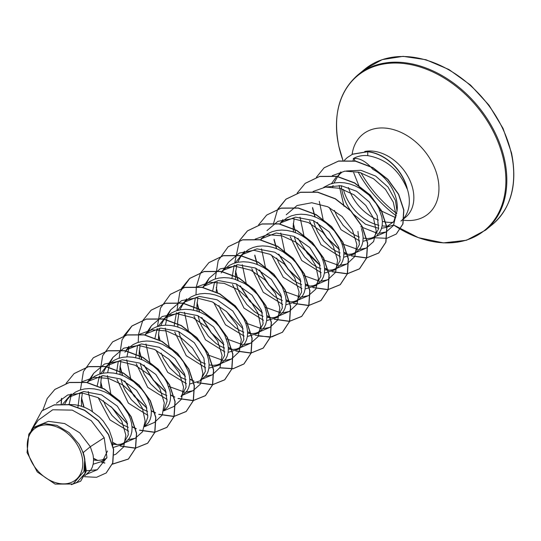 <?xml version="1.0" encoding="UTF-8"?>
<svg xmlns="http://www.w3.org/2000/svg" width="541" height="541" viewBox="0 0 541 541"><rect width="100%" height="100%" fill="white"/><g stroke="black" fill="none" stroke-linecap="round" stroke-linejoin="round"><path stroke-width="0.81" d="M28.037 452.249A32.818 23.77 50.5 0 1 48.453 424.962A32.818 23.77 50.5 0 1 82.022 456.516A32.818 23.77 50.5 0 1 61.606 483.803A32.818 23.77 50.5 0 1 28.037 452.249M364.708 151.48A39.73 28.781 50.5 0 1 412.898 189.282A39.73 28.781 50.5 0 1 405.466 217.374L400.955 221.086A39.73 28.781 -129.5 0 0 408.387 192.995A39.73 28.781 -129.5 0 0 407.103 188.417L407.109 188.856C399.001 169.894 385.882 158.817 367.745 155.632C362.396 155.145 357.567 156.133 353.259 158.587C359.373 157.688 365.959 161.306 373.02 169.455A35.476 25.698 50.5 0 1 396.431 199.676A35.476 25.698 50.5 0 1 397.013 211.118L393.767 221.6L385.611 227.524L381.547 228.302M378.707 228.336L365.459 224.204L353.063 213.837C347.146 206.635 343.393 198.561 341.804 189.607L341.33 185.732M343.407 189.418A39.73 28.781 -129.5 0 0 378.93 225.299M382.122 225.874A39.73 28.781 -129.5 0 0 389.121 225.955M385.611 227.524L393.679 224.995L418.423 237.668L443.417 242.889L466.47 240.272L485.622 230.101A100.498 72.805 50.5 0 0 504.415 159.04A100.498 72.805 50.5 0 0 442.085 75.618A100.498 72.805 50.5 0 0 357.878 74.915C339.038 91.497 332.695 115.321 338.855 146.401L342.987 160.474A100.058 72.487 50.5 0 1 338.882 146.469A100.058 72.487 50.5 0 1 401.131 63.263A100.058 72.487 50.5 0 1 503.482 159.48A100.058 72.487 50.5 0 1 478.264 234.801A100.058 72.487 50.5 0 1 393.665 225.002A39.73 28.781 -129.5 0 0 393.726 224.982M407.103 188.417L407.177 188.349A39.358 28.511 -129.5 0 0 367.745 151.636L367.745 155.632M331.525 183.629L336.096 177.245M346.409 170.983L360.847 170.273L375.65 176.089L387.985 187.003L395.457 200.481L397.013 211.118M332.668 186.99L333.073 185.529M333.946 183.047L337.645 176.582M337.76 176.44L339.822 174.134M83.192 452.601L79.047 444.235L69.194 432.692L56.791 425.327L44.179 423.556L33.772 427.762L34.773 426.944L48.419 421.331L64.67 423.562L79.804 432.881L90.327 446.724L83.192 452.601A35.476 25.698 50.5 0 1 84.315 456.604A35.476 25.698 50.5 0 1 84.355 456.8L86.283 470.859L80.677 481.213L85.965 471.901L84.396 456.888M85.661 470.853L97.272 469.73L106.949 457.476L104.197 437.696L90.327 446.724L93.066 454.961L93.566 459.336L93.323 463.414L92.362 467.086L90.719 470.244L84.863 475.776M68.281 404.465L75.118 404.769L80.311 405.892L85.451 407.738L90.421 410.254L99.409 417.01L103.236 421.06L109.133 429.953L112.325 439.116L112.812 445.236M62.803 403.985L68.464 397.378L83.699 391.501L101.525 394.876L117.275 406.102L126.871 421.567L128.325 434.795L123.179 444.229L113.319 447.475M64.751 404.073L67.138 399.772L70.262 396.026M68.464 397.378L75.321 392.171L79.608 390.196L84.281 388.986L89.238 388.56L94.371 388.918L99.571 390.041L104.704 391.887L109.674 394.409L118.668 401.158L122.489 405.209L128.393 414.102L130.347 418.714L131.578 423.265L132.078 427.633L131.835 431.711L130.875 435.383L129.231 438.548L123.186 444.229M77.958 407.075L79.797 392.915M144.542 426.646L148.484 422.697L150.127 419.532L151.088 415.86L151.331 411.782L150.831 407.414L147.646 398.257L145.008 393.713L141.749 389.358L133.62 381.675L123.963 376.036L118.824 374.189L113.63 373.067L108.498 372.708L103.534 373.134L98.861 374.345L94.58 376.32L87.716 381.527L102.932 375.65L120.785 379.025L136.535 390.264L146.131 405.716L147.808 417.057L144.677 426.024M81.623 406.291L81.339 400.827L82.347 393.05M87.331 382.643L89.522 380.174M97.224 385.692L99.416 376.117M100.45 373.838L106.969 365.675L122.212 359.799L140.038 363.173L155.801 374.426L165.384 389.872L167.061 401.212L163.937 410.166M100.619 387.214L101.059 379.816L102.012 375.731M102.885 373.256L105.651 368.069L108.768 364.323M106.969 365.675L113.833 360.468L118.121 358.494L122.793 357.29L127.75 356.857L132.883 357.216L138.077 358.338L143.216 360.184L152.873 365.824L157.174 369.462L164.268 377.861L166.899 382.406L170.09 391.562L170.584 395.938L170.347 400.009L169.387 403.681L167.744 406.846L163.801 410.795M116.383 373.567L118.303 361.212M126.229 349.824L141.458 343.948L159.291 347.315L175.041 358.555L184.637 374.02L186.09 387.228L180.951 396.675L186.997 390.994L188.64 387.829L189.6 384.157L189.844 380.086L189.343 375.711L188.112 371.16L183.521 362.01L180.254 357.655L172.126 349.973L162.476 344.333L157.336 342.487L152.143 341.364L147.003 341.013L142.046 341.439L137.373 342.649L133.086 344.617L126.229 349.824M120.136 374.588L119.852 369.131L120.859 361.347M124.903 352.225L128.014 348.492M135.642 357.716L137.563 345.368M200.204 380.83L206.249 375.143L207.9 371.978L208.86 368.313L209.096 364.235L208.596 359.86L207.365 355.309L205.411 350.703L199.514 341.811L191.386 334.128L186.699 331.004L181.729 328.482L176.589 326.636L171.396 325.513L166.263 325.161L161.299 325.587L156.626 326.798L152.346 328.766L145.482 333.973L160.718 328.096L178.55 331.471L194.307 342.724L203.896 358.169L205.35 371.397L200.204 380.83L189.62 384.049M139.389 358.737L139.105 353.28L140.112 345.496M145.096 335.089L147.287 332.62M154.99 338.139L157.181 328.563M158.215 326.284L164.741 318.122L179.977 312.245L197.803 315.619L213.56 326.859L223.149 342.318L224.603 355.538L219.457 364.972L208.873 368.198M158.385 339.66L158.824 332.262L159.778 328.177M160.65 325.702L163.416 320.522L166.533 316.776M164.741 318.122L171.598 312.914L175.886 310.947L180.559 309.736L185.516 309.31L190.648 309.662L195.842 310.784L200.982 312.637L205.952 315.153L214.946 321.909L218.767 325.959L224.671 334.852L227.856 344.008L228.349 348.384L228.113 352.462L227.152 356.127L225.509 359.292L219.457 364.979M174.148 326.013L176.44 312.718M177.482 310.433L183.994 302.27L199.21 296.4L217.063 299.768L232.806 311.007L242.402 326.466L243.863 339.687L238.716 349.128L228.126 352.353M177.901 327.035L177.617 321.577L179.03 312.333M179.91 309.851L182.669 304.671L185.793 300.918M183.994 302.27L190.858 297.063L195.139 295.095L199.812 293.885L204.769 293.459L209.908 293.817L215.102 294.933L220.241 296.786L225.205 299.301L234.199 306.057L238.026 310.108L243.923 319.001L245.878 323.606L247.109 328.157L247.609 332.532L247.365 336.61L246.405 340.275L244.762 343.44L238.716 349.128M193.401 310.169L195.328 297.814M257.969 333.276L264.022 327.589L265.665 324.431L266.625 320.759L266.862 316.681L266.368 312.313L265.131 307.761L263.176 303.149L257.279 294.257L249.151 286.574L244.464 283.45L234.354 279.082L229.161 277.966L224.028 277.607L219.071 278.033L214.392 279.244L210.111 281.219L203.247 286.419L218.476 280.549L236.309 283.917L252.079 295.17L261.661 310.615L263.115 323.856L257.969 333.276L247.386 336.495M197.154 311.19L196.87 305.726L197.878 297.942M202.861 287.541L205.053 285.066M212.755 290.591L214.581 281.962M277.222 317.425L283.274 311.744L284.918 308.58L285.878 304.908L286.115 300.83L285.621 296.461L282.436 287.298L276.532 278.405L268.404 270.723L263.717 267.606L258.747 265.083L253.607 263.237L248.414 262.115L243.281 261.756L238.324 262.182L233.651 263.393L229.364 265.367L222.507 270.574L237.729 264.698L255.562 268.065L271.325 279.305L280.914 294.764L282.368 307.991L277.222 317.425L266.639 320.651M216.15 292.106L217.137 282.098M221.181 272.968L224.292 269.235M231.913 278.466L234.199 265.164M235.24 262.885L241.759 254.723L256.975 248.846L274.828 252.221L290.585 263.474L300.167 278.913L301.621 292.14L296.482 301.574L285.891 304.799M235.666 279.487L235.382 274.023L236.796 264.779M237.675 262.304L240.434 257.117L243.558 253.371M241.759 254.723L248.623 249.516L252.904 247.541L257.577 246.331L262.541 245.905L267.673 246.263L272.867 247.386L278.006 249.232L282.97 251.754L291.964 258.503L295.792 262.554L301.689 271.447L303.643 276.059L304.874 280.61L305.374 284.979L305.131 289.056L304.17 292.728L302.527 295.893L296.482 301.574M315.734 285.722L321.787 280.042L323.43 276.877L324.39 273.205L324.627 269.127L324.133 264.759L322.896 260.207L320.941 255.602L315.045 246.703L306.916 239.021L302.23 235.903L297.259 233.381L292.12 231.534L286.926 230.412L281.793 230.053L276.836 230.486L272.164 231.69L267.876 233.665L261.012 238.872L276.255 232.995L294.081 236.37L309.837 247.616L319.427 263.068L320.881 276.289L315.734 285.722L305.151 288.948M260.627 239.988L262.811 237.519M334.987 269.871L341.04 264.191L342.683 261.026L343.643 257.354L343.887 253.283L343.386 248.907L342.149 244.356L340.201 239.751L334.297 230.851L326.169 223.169L321.482 220.052L316.512 217.529L311.373 215.683L306.179 214.561L301.046 214.209L296.089 214.635L291.416 215.839L287.129 217.813L280.272 223.02L295.501 217.144L313.34 220.518L329.084 231.751L338.68 247.217L340.133 260.424L334.987 269.871L324.404 273.097M279.88 224.136L282.057 221.682M293.432 231.933L293.148 226.476L294.155 218.692M326.494 186.983L341.256 185.725L356.546 191.223L369.334 202.009L377.192 215.514L378.646 228.742L373.5 238.168L362.916 241.394M323.701 187.355L329.929 184.143L334.602 182.932L339.559 182.506L344.691 182.858L349.885 183.981L355.024 185.827L359.995 188.349L368.982 195.105L376.076 203.504L378.707 208.048L381.899 217.205L382.392 221.58L382.156 225.658L381.195 229.323L379.552 232.488L376.976 235.315M107.49 451.005L102.533 461.23L93.18 464.232M104.67 458.964L101.539 460.046L97.826 460.465L93.573 460.053M124.795 442.653L120.792 444.195L117.086 444.614L112.832 444.202M128.616 431.211L109.951 419.897L98.164 397.662M128.312 427.302L123.936 425.334L119.764 422.697L112.034 415.468L105.833 406.203L103.378 400.658M147.869 415.36L128.379 403.133L116.937 379.356M147.565 411.451L143.196 409.483L139.017 406.846L131.287 399.616L125.086 390.352L122.787 385.206L120.92 379.085M167.128 399.508L147.7 387.356L136.231 363.735M166.824 395.599L162.449 393.638L158.276 390.994L150.547 383.772L144.339 374.5L142.04 369.354L140.18 363.234M186.381 383.657L167.717 372.343L155.93 350.108M201.82 379.248L200.4 379.958M186.07 379.748L181.708 377.787L177.529 375.143L169.8 367.921L163.598 358.649L161.144 353.104M205.634 367.806L186.239 355.687L174.75 332.086M221.066 363.403L217.069 364.945L213.357 365.364L209.11 364.945M205.33 363.897L200.961 361.936L196.782 359.292L189.052 352.069L182.851 342.798L180.552 337.652L178.686 331.532M224.894 351.954L205.479 339.816L194.003 316.208M240.326 347.552L236.322 349.094L232.616 349.513L228.363 349.101M224.589 348.046L220.214 346.084L216.042 343.44L208.312 336.218L202.104 326.947L199.805 321.807L197.945 315.68M244.147 336.103L225.482 324.789L213.695 302.554M259.585 331.701L255.582 333.242L251.869 333.662L247.616 333.249M243.835 332.194L239.474 330.233L235.294 327.596L227.565 320.367L221.364 311.102L218.909 305.55M263.399 320.252L243.991 308.12L232.515 284.525M278.838 315.849L274.835 317.391L271.122 317.81L266.875 317.398M263.095 316.35L258.726 314.382L254.547 311.744L246.818 304.515L240.617 295.251L238.317 290.104L236.458 283.984M282.659 304.4L263.244 292.268L251.768 268.647M298.098 299.998L294.088 301.54L290.382 301.959L286.128 301.547M282.355 300.498L277.979 298.531L273.807 295.893L266.077 288.664L259.869 279.399L257.57 274.253L255.71 268.133M301.912 288.556L283.247 277.242L271.46 255.007M317.344 284.153L313.347 285.695L309.635 286.108L305.381 285.695M301.608 284.647L297.239 282.679L293.06 280.042L285.33 272.813L279.129 263.548L276.674 258.003M321.165 272.705L301.695 260.491L290.247 236.775M336.603 268.302L332.6 269.844L328.887 270.257L324.641 269.844M320.86 268.796L316.492 266.828L312.319 264.191L304.583 256.968L298.382 247.697L296.083 242.551L294.223 236.431M357.932 231.365L359.393 244.593L354.247 254.027L343.657 257.245M340.424 256.853L320.982 244.688L309.52 221.012M361.408 228.505L362.639 233.056L363.139 237.431L362.896 241.502L361.936 245.174L360.292 248.339L354.247 254.02M355.863 252.444L351.86 253.993L348.147 254.405L343.893 253.993M340.113 252.945L335.745 250.983L331.572 248.339L323.843 241.117L317.635 231.846L315.335 226.699L313.476 220.579M359.677 241.002L341.013 229.695L329.232 207.467M375.109 236.6L371.112 238.141L367.4 238.561L363.146 238.141M359.373 237.093L355.004 235.132L350.825 232.488L343.095 225.266L336.894 215.994L334.446 210.456M104.197 437.696L91.267 420.702L72.298 410.125L52.707 409.774L38.168 420.256L31.567 429.919M73.055 484.012L76.984 482.322L84.998 473.429L84.795 458.802L83.909 471.495L73.055 484.012L55.108 484.107L37.275 471.962L27.05 452.58L28.815 434.166L33.772 427.762M106.232 472.922L112.832 462.913L113.644 449.361L108.599 434.477L98.435 420.688L84.639 410.186L69.201 404.621L54.31 404.83L41.941 410.842M84.396 476.709L96.487 477.311L106.151 472.99L112.67 463.049L113.482 449.497L108.443 434.612L98.273 420.817L84.477 410.321L69.038 404.749L54.154 404.966L41.86 410.91L31.229 430.318M71.338 484.655L80.677 481.213M339.16 185.482L344.035 206.31M360.739 226.726L377.253 233.286M378.91 233.347L386.2 231.933L393.449 225.475L396.026 214.933L393.287 202.145L385.449 189.343L373.588 178.773L359.386 172.302L344.921 171.132L332.296 175.642M319.278 201.286L323.491 221.296M341.919 243.714L357.838 249.462M359.42 249.489L366.284 248.062L373.594 241.577L376.218 231.007L373.54 218.212L365.811 205.424L354.051 194.834L339.951 188.315L325.581 187.078L313.056 191.494M300.025 217.137L304.238 237.147M322.666 259.565L338.578 265.32M340.161 265.34L347.024 263.913L354.828 256.522L356.85 244.383L352.421 230.04L342.149 216.562L327.772 206.757L311.778 202.74L297.063 205.526L286.216 214.777M280.765 232.988L284.985 252.999M303.406 275.41L319.325 281.164M320.908 281.192L327.772 279.765L335.576 272.36L337.591 260.207L333.175 245.905L322.896 232.414L308.492 222.594L292.532 218.584L277.824 221.377L266.963 230.628M261.513 248.84L265.726 268.843M284.153 291.268L300.072 297.016M301.648 297.043L308.519 295.616L315.836 289.117L318.453 278.52L315.748 265.699L307.957 252.87L296.13 242.28L281.976 235.808L267.599 234.659L255.088 239.169M242.26 264.691L246.48 284.701M264.901 307.112L280.813 312.867M282.395 312.894L289.259 311.467L297.063 304.076L299.085 291.91L294.656 277.601L284.397 264.123L270 254.304L254.02 250.287L239.318 253.066L228.451 262.324L223.223 269.979M245.648 322.963L261.56 328.718M263.142 328.739L270.006 327.319L277.817 319.907L279.832 307.768L275.41 293.452L265.124 279.961L250.747 270.155L234.787 266.138L220.059 268.924L209.198 278.175L206.094 284.079M226.388 338.815L242.307 344.57M243.883 344.59L250.754 343.17L258.071 336.671L260.681 326.074L257.976 313.239L250.179 300.411L238.358 289.827L224.217 283.362L209.84 282.206L197.33 286.723M184.488 312.245L188.708 332.248M207.135 354.666L223.054 360.414M224.63 360.441L231.494 359.014L239.298 351.616L241.32 339.464L236.897 325.161L226.625 311.67L212.221 301.851L196.275 297.841L181.56 300.62L170.686 309.878L167.588 315.775M167.426 316.194L165.397 325.175M165.242 328.089L169.455 348.1M205.37 376.299L212.241 374.872L220.038 367.481L222.067 355.336L217.638 341.006L207.365 327.521L192.988 317.709L176.995 313.692L162.28 316.478L151.433 325.729L148.322 331.633M145.982 343.941L150.195 363.951M168.623 386.369L184.542 392.117M186.124 392.144L192.988 390.717L200.298 384.218L202.916 373.615L200.211 360.779L192.42 347.964L180.599 337.388L166.466 330.916L152.075 329.76L139.564 334.277M128.914 347.904L126.885 356.877M126.722 359.792L130.942 379.802M163.788 410.842L173.729 406.568L181.533 399.17L183.555 387.025L179.132 372.715L168.866 359.231L154.483 349.412L138.516 345.395L123.794 348.167L112.92 357.425L109.816 363.336M109.654 363.748L107.632 372.729M107.47 375.643L110.722 393.314M144.535 426.693L154.476 422.42L162.28 415.028L164.302 402.869L159.865 388.539L149.607 375.075L135.203 365.256L119.223 361.239L104.521 364.025L93.667 373.283L90.563 379.18M88.217 391.495L92.43 411.498M128.352 439.698L135.216 438.271L142.54 431.765L145.15 421.155L142.445 408.34L134.662 395.525L122.841 384.942L108.694 378.463L94.296 377.314L81.792 381.824M71.148 395.451L69.12 404.431M114.036 454.954L115.963 454.122L123.673 446.913L125.83 435.079L121.766 421.04L112.007 407.664L98.117 397.642L82.469 393.064L67.733 394.991L56.42 403.268M54.918 389.385L69.39 382.426L86.634 382.345L104.291 388.918L119.852 401.016L131.138 416.631L136.616 433.24L135.622 448.164L128.501 458.984L112.44 464.063M104.859 462.954L101.552 461.953M97.826 460.465L93.512 458.254M61.329 403.985L61.606 398.325M74.178 373.533L88.643 366.582L105.887 366.494L123.544 373.074L139.111 385.165L150.398 400.78L155.869 417.395L154.882 432.32L147.761 443.133L135.554 448.07L120.44 445.973M117.086 444.614L112.765 442.403M84.085 407.17L81.529 397.709M93.431 357.689L107.902 350.73L125.147 350.642L142.804 357.222L158.364 369.314L169.651 384.928L175.122 401.544L174.134 416.469L167.013 427.282L154.807 432.218L139.7 430.122M136.339 428.763L132.018 426.551M127.534 423.677L111.324 406.994M102.276 388.046L100.782 381.858M112.684 341.838L127.155 334.879L144.4 334.791L162.057 341.371L177.624 353.462L188.904 369.077L194.381 385.692L193.387 400.617L186.266 411.43L174.067 416.367L158.953 414.271M155.592 412.911L151.277 410.7M146.787 407.833L134.317 396.134L124.876 381.08M122.597 375.474L120.041 366.007M119.142 358.156L122.056 339.782L132.024 325.919L146.408 319.028L163.653 318.94L181.309 325.52L196.877 337.611L208.163 353.232L213.634 369.841L212.647 384.766L205.526 395.579L193.32 400.516L178.205 398.426M174.851 397.06L170.53 394.849M166.04 391.982L153.576 380.289L144.136 365.236M141.85 359.623L139.294 350.155M151.196 310.135L165.668 303.176L182.912 303.088L200.569 309.668L216.13 321.76L227.416 337.381L232.887 353.99L231.9 368.915L224.779 379.735L212.572 384.665L197.465 382.575M194.104 381.216L189.783 379.004M185.293 376.13L169.096 359.454M160.041 340.492L158.547 334.304M170.456 294.284L184.921 287.325L202.165 287.237L219.822 293.817L235.389 305.915L246.676 321.53L252.147 338.139L251.152 353.063L244.032 363.883L233.245 368.631L219.91 367.724M176.907 310.608L179.822 292.228L189.79 278.365L204.18 271.474L221.418 271.386L239.075 277.966L254.642 290.064L265.929 305.679L271.399 322.287L270.412 337.212L263.291 348.032L251.085 352.969L235.971 350.872M232.616 349.513L228.295 347.302M223.805 344.428L211.342 332.735L201.901 317.675M199.615 312.069L197.059 302.608M208.961 262.581L223.433 255.623L240.677 255.535L258.334 262.115L273.895 274.213L285.181 289.827L290.659 306.436L289.665 321.361L282.544 332.181L271.758 336.928L258.422 336.029M228.221 246.73L242.686 239.771L259.93 239.69L277.587 246.27L293.154 258.361L304.441 273.976L309.912 290.591L308.918 305.516L301.797 316.329L289.597 321.266L274.483 319.17M271.122 317.81L266.808 315.599M262.317 312.725L249.854 301.033L240.414 285.986M238.128 280.366L235.572 270.906M234.672 263.054L239.433 240.731M239.487 240.63L247.555 230.818L261.945 223.927L279.19 223.839L296.847 230.419L312.407 242.51L323.694 258.125L329.165 274.74L328.177 289.665L321.056 300.478L308.85 305.415L293.743 303.318M290.382 301.959L286.061 299.748M281.577 296.874L269.107 285.181L259.666 270.128M257.381 264.515L254.825 255.054M266.727 215.034L281.198 208.075L298.443 207.987L316.1 214.567L331.66 226.659L342.947 242.28L348.424 258.889L347.43 273.814L340.309 284.627L328.103 289.563L312.996 287.467M309.635 286.108L305.32 283.897M300.83 281.022L288.36 269.33L278.919 254.277M276.634 248.664L274.084 239.203M273.415 223.967L277.486 209.894L286.067 199.115L300.451 192.224L317.695 192.136L335.352 198.716L350.92 210.807L362.206 226.429L367.677 243.037L366.683 257.962L359.562 268.776L347.363 273.712L332.248 271.623M328.887 270.257L324.573 268.045M320.083 265.178L303.88 248.488M294.825 229.54L293.337 223.352M305.239 183.331L319.711 176.373L336.955 176.285L354.612 182.865L370.172 194.956L381.459 210.577L386.93 227.186L385.943 242.111L378.822 252.931L366.615 257.861L351.501 255.771M348.147 254.405L343.826 252.201M339.335 249.327L326.872 237.627L317.432 222.574M315.146 216.968L312.59 207.501M324.194 167.751L338.646 161.002L355.653 161.069L372.871 167.588L387.883 179.314L398.67 194.26L403.87 209.969L402.971 223.927L396.33 233.996M347.275 157.573L352.664 154.117L367.745 151.636M42.847 410.119L47.209 398.494L54.844 389.452L69.228 382.561L86.472 382.473L104.129 389.053L119.696 401.145L130.983 416.766L136.454 433.375L135.46 448.3L128.345 459.113L112.393 464.198M104.771 463.11L101.37 462.082M97.373 460.465L93.525 458.484M61.174 403.992L61.451 398.44M66.029 383.42L74.097 373.601L88.487 366.71L105.732 366.622L123.389 373.202L138.949 385.3L150.236 400.915L155.707 417.524L154.719 432.448L147.598 443.268L135.365 448.205L120.21 446.082M116.626 444.614L112.778 442.639M83.841 407.075L81.468 398.359M80.467 389.912L83.395 371.579L93.35 357.75L107.74 350.859L124.985 350.771L142.641 357.351L158.202 369.449L169.489 385.064L174.966 401.672L173.972 416.597L166.851 427.417L154.618 432.354L139.47 430.23M135.886 428.763L132.038 426.788M127.615 423.982L110.641 406.352M102.039 387.924L100.721 382.507M99.72 374.061L102.648 355.728L112.609 341.898L126.993 335.007L144.237 334.92L161.894 341.499L177.462 353.598L188.748 369.212L194.219 385.821L193.225 400.746L186.111 411.566L173.871 416.502L158.723 414.379M155.139 412.911L151.291 410.937M146.868 408.13L134.154 396.262L124.579 380.911M122.354 375.38L119.98 366.656M123.794 335.866L131.862 326.054L146.253 319.156L163.497 319.075L181.154 325.648L196.714 337.746L208.001 353.361L213.472 369.97L212.485 384.894L205.364 395.714L193.13 400.651L177.982 398.534M174.391 397.06L170.543 395.086M166.128 392.286L153.414 380.418L143.838 365.067M141.607 359.528L139.233 350.805M138.232 342.358L138.57 334.196M138.591 334.054L142.756 320.563L151.115 310.203L165.505 303.312L182.75 303.224L200.407 309.804L215.974 321.895L227.254 337.51L232.731 354.125L231.737 369.05L224.616 379.863L212.383 384.8L197.235 382.683M193.651 381.209L189.803 379.234M185.38 376.428L168.413 358.805M159.805 340.37L158.486 334.953M157.485 326.507L160.42 308.174L170.374 294.351L184.758 287.46L202.003 287.372L219.66 293.952L235.227 306.044L246.513 321.658L251.984 338.274L250.997 353.199L243.876 364.012L233.124 368.752L219.829 367.88M181.56 288.312L189.627 278.5L204.018 271.609L221.262 271.521L238.919 278.101L254.48 290.192L265.766 305.814L271.237 322.422L270.25 337.347L263.129 348.161L250.896 353.104L235.748 350.981M232.157 349.506L228.309 347.532M223.893 344.732L211.179 332.864L201.604 317.513M199.379 311.974L196.998 303.258M195.998 294.804L196.336 286.649M196.356 286.507L200.522 273.016L208.88 262.649L223.271 255.758L240.515 255.67L258.172 262.25L273.739 274.341L285.026 289.962L290.497 306.571L289.503 321.496L282.382 332.309L270.148 337.253L255 335.129M251.416 333.662L247.568 331.68M243.146 328.881L226.172 311.244M217.57 292.816L216.251 287.406M215.25 278.953L218.185 260.627L228.14 246.797L242.53 239.906L259.768 239.819L277.425 246.398L292.992 258.49L304.279 274.111L309.75 290.72L308.762 305.645L301.641 316.465L289.401 321.401L274.253 319.278M270.669 317.81L266.821 315.829M262.399 313.029L249.692 301.161L240.116 285.817M237.884 280.272L235.511 271.555M239.379 240.664L247.393 230.946L261.783 224.055L279.028 223.967L296.684 230.547L312.245 242.645L323.532 258.26L329.009 274.869L328.015 289.793L320.894 300.613L308.661 305.55L293.513 303.427M289.922 301.959L286.081 299.985M281.658 297.178L268.945 285.31L259.369 269.959M257.144 264.427L254.764 255.704M258.632 224.813L266.652 215.095L281.036 208.204L298.28 208.116L315.937 214.696L331.505 226.794L342.791 242.409L348.262 259.017L347.268 273.942L340.147 284.762L327.914 289.699L312.766 287.575M309.182 286.108L305.334 284.133M300.911 281.327L288.197 269.459L278.622 254.108M276.397 248.576L274.017 239.852M277.837 209.063L285.905 199.244L300.296 192.353L317.54 192.265L335.197 198.845L350.757 210.943L362.044 226.557L367.515 243.166L366.528 258.091L359.407 268.911L347.173 273.847L332.018 271.731M328.434 270.257L324.586 268.282M320.164 265.482L307.457 253.607L297.881 238.256M295.65 232.725L293.276 224.001M297.144 193.11L305.158 183.399L319.548 176.501L336.793 176.42L354.45 183L370.01 195.091L381.297 210.706L386.774 227.321L385.78 242.246L378.659 253.06L366.426 257.996L351.278 255.879M347.694 254.405L343.846 252.431M339.417 249.624L326.71 237.756L317.134 222.405M314.909 216.873L312.529 208.15M316.397 177.265L324.113 167.811L338.483 161.137L355.491 161.204L372.708 167.724L387.728 179.45L398.514 194.388L403.708 210.097L402.808 224.062L396.249 234.064L386.808 238.324L375.244 237.783M344.441 160.251L347.194 157.641L352.502 154.253L367.582 151.764A39.358 28.511 -129.5 0 1 407.109 188.856M79.047 444.235A35.287 25.562 50.5 0 1 83.909 471.495M357.878 74.915L364.762 69.248A100.498 72.805 50.5 0 1 448.969 69.951A100.498 72.805 50.5 0 1 511.299 153.374A100.498 72.805 50.5 0 1 492.506 224.427L485.622 230.101M352.103 154.449A51.51 37.315 50.5 0 1 392.976 129.468A51.51 37.315 50.5 0 1 437.71 177.597A51.51 37.315 50.5 0 1 402.261 220.011M393.266 222.277A39.73 28.781 50.5 0 1 382.386 221.33M378.423 220.065A39.73 28.781 50.5 0 1 348.424 187.477M396.343 215.893A100.498 72.805 50.5 0 1 358.095 171.977M396.803 213.573A98.989 71.71 50.5 0 1 360.975 172.762M355.112 161.13A98.989 71.71 50.5 0 1 353.983 158.493M364.762 69.248L382.21 59.618L403.079 56.345L425.889 59.713L448.942 69.525L470.521 85.065L489.01 105.191L503.029 128.393L511.529 152.947C517.69 184.021 511.346 207.852 492.506 224.427M353.699 172.728L359.866 188.275M379.721 210.233L395.769 217.725M338.024 175.473L341.506 172.613M102.533 461.23L106.915 457.618M373.5 238.175L375.61 236.437M340.776 171.916L338.754 174.871M386.2 231.933L375.495 236.532M366.284 248.069L356.235 252.383M347.024 263.913L336.982 268.235M282.963 219.538L280.989 222.425M327.772 279.765L317.729 284.086M308.519 295.616L298.47 299.937M244.451 251.24L242.483 254.128M289.259 311.467L279.217 315.782M270.006 327.319L259.964 331.633M209.198 278.175L203.971 285.831M250.754 343.17L240.704 347.484M186.692 298.788L184.718 301.675M231.494 359.021L221.452 363.336M170.686 309.878L165.458 317.526M212.241 374.872L202.199 379.187M151.433 325.729L146.205 333.378M192.988 390.717L183.047 394.991M128.927 346.341L126.946 349.229M112.92 357.432L107.693 365.08M93.661 373.283L88.44 380.932M135.223 438.271L125.174 442.585M71.155 393.895L69.18 396.783M106.814 458.058L105.921 458.437M97.272 469.73L86.661 474.288M353.577 158.54L353.063 160.636"/></g></svg>

